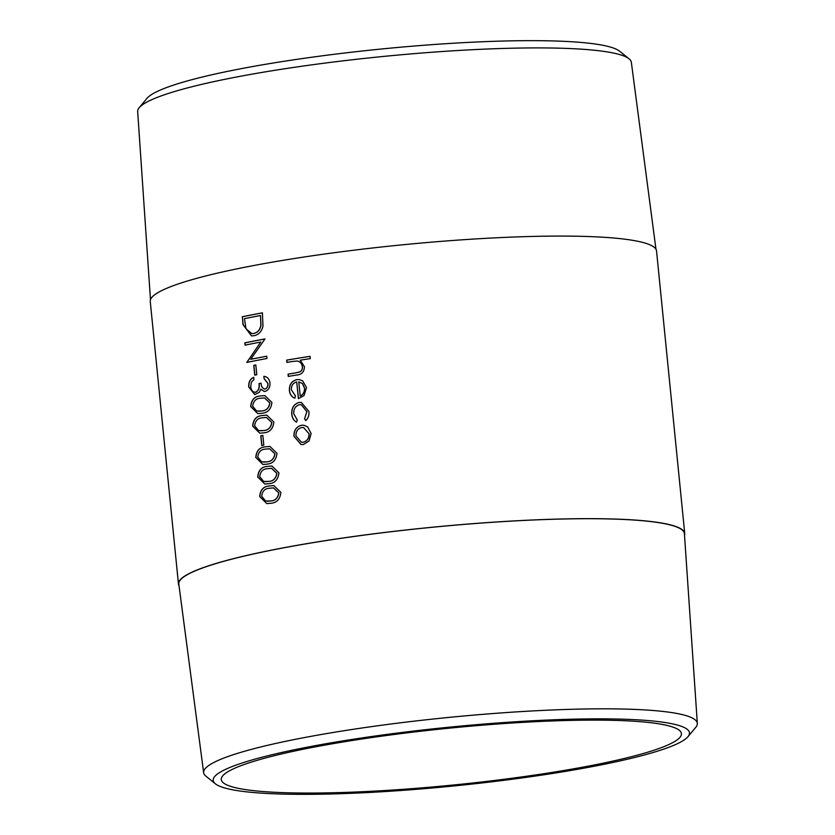 <?xml version="1.0" encoding="UTF-8"?>
<svg xmlns="http://www.w3.org/2000/svg" width="835" height="835" viewBox="0 0 835 835"><rect width="100%" height="100%" fill="white"/><g stroke="black" fill="none" stroke-linecap="round" stroke-linejoin="round"><path stroke-width="1.25" d="M215.409 783.814L205.932 776.185A248.068 30.551 -5.7 0 1 203.656 772.709A248.068 30.551 -5.7 0 1 315.223 735.572A248.068 30.551 -5.7 0 1 566.934 709.437A248.068 30.551 -5.7 0 1 697.329 723.434A248.068 30.551 -5.7 0 1 695.795 727.285L688.009 736.647A239.321 29.475 -5.7 0 1 581.849 768.544A239.321 29.475 -5.7 0 1 215.409 783.814A239.321 29.475 -5.7 0 1 320.849 744.643A239.321 29.475 -5.7 0 1 576.14 719.102A239.321 29.475 -5.7 0 1 688.009 736.647M203.656 772.709L178.815 584.145A254.049 31.292 -5.7 0 1 293.075 546.1A254.049 31.292 -5.7 0 1 550.86 519.339A254.049 31.292 -5.7 0 1 684.408 533.68L697.329 723.434M577.423 768.137A231.222 28.484 -5.7 0 1 343.206 792.478A231.222 28.484 -5.7 0 1 221.275 779.556A231.222 28.484 -5.7 0 1 325.264 745.039A231.222 28.484 -5.7 0 1 559.492 720.699A231.222 28.484 -5.7 0 1 681.423 733.631A231.222 28.484 -5.7 0 1 577.423 768.137M150.477 299.702L137.671 111.566A248.068 30.551 -5.7 0 1 139.205 107.715L146.991 98.353A239.321 29.475 -5.7 0 1 253.151 66.456A239.321 29.475 -5.7 0 1 619.591 51.185L629.068 58.815A248.068 30.551 -5.7 0 1 631.343 62.291L655.966 249.248M139.205 107.715A248.068 30.551 -5.7 0 1 249.248 74.649A248.068 30.551 -5.7 0 1 629.068 58.815M310.067 356.336L310.296 358.622A254.393 31.333 -5.7 0 0 300.266 360.198L304.441 366.711C304.211 371.94 301.612 374.706 296.655 375.03A254.393 31.333 -5.7 0 0 288.284 376.428L288.054 374.143A254.393 31.333 -5.7 0 1 295.767 372.859L299.514 371.972C301.644 370.959 302.583 369.185 302.333 366.638C301.8 363.476 300.12 361.607 297.27 361.033L292.793 361.409A254.393 31.333 -5.7 0 0 286.885 362.411L286.655 360.125A254.393 31.333 -5.7 0 1 310.067 356.336M295.486 396.03L294.745 398.211C291.582 396.865 289.787 394.256 289.39 390.383C289.223 384.507 291.728 380.927 296.895 379.633L299.358 379.591L302.667 380.864L306.529 387.628L303.961 395.644L298.387 398.608L296.728 381.971C293.043 382.941 291.248 385.53 291.363 389.768L295.486 396.03M305.819 420.589L304.556 418.857L306.821 411.613L301.268 404.693L299.483 404.724C295.402 405.956 293.492 408.983 293.753 413.774L297.302 420.047L296.383 422.134C293.617 420.433 292.073 417.75 291.759 414.077C291.415 407.918 293.857 404.046 299.076 402.47L301.383 402.428L308.908 411.457C309.284 415.089 308.261 418.126 305.819 420.589M311.111 433.501L309.033 441.005L303.366 444.512L301.08 444.564L293.972 436.319C293.795 430.359 296.289 426.675 301.445 425.276L303.888 425.234L307.614 426.862L311.111 433.501M179.034 585.753A254.393 31.333 -5.7 0 1 178.46 584.051A254.393 31.333 -5.7 0 1 292.887 546.08A254.393 31.333 -5.7 0 1 550.589 519.297A254.393 31.333 -5.7 0 1 684.742 533.523A254.393 31.333 -5.7 0 1 684.523 535.298M178.46 584.051L150.258 301.477A254.393 31.333 -5.7 0 1 264.685 263.505A254.393 31.333 -5.7 0 1 522.386 236.722A254.393 31.333 -5.7 0 1 656.54 250.949L684.742 533.523M269.204 485.97L273.849 485.573L280.884 492.41C280.142 499.142 276.823 502.753 270.926 503.255L266.814 503.62L259.675 496.564C260.249 489.905 263.432 486.377 269.204 485.97L273.911 485.573M267.252 466.41L271.897 466.003L278.932 472.85C278.18 479.582 274.872 483.194 268.974 483.695L264.862 484.06L257.723 477.004C258.297 470.345 261.48 466.817 267.252 466.41L271.959 466.014M265.3 446.85L269.945 446.443L276.98 453.29C276.228 460.022 272.909 463.634 267.023 464.124L262.91 464.5L255.771 457.434C256.345 450.785 259.518 447.257 265.3 446.85L270.008 446.443M262.837 435.359L263.818 445.139A254.393 31.333 -5.7 0 0 261.772 445.546L260.791 435.766A254.393 31.333 -5.7 0 1 262.837 435.359M262.169 415.548L266.824 415.141L273.849 421.988C273.108 428.72 269.788 432.332 263.902 432.833L259.789 433.198L252.65 426.132C253.224 419.483 256.397 415.955 262.169 415.548L266.876 415.152M260.217 395.988L264.872 395.581L271.897 402.428C271.156 409.15 267.837 412.772 261.94 413.262L257.827 413.638L250.698 406.572C251.272 399.923 254.445 396.385 260.217 395.988L264.925 395.581M264.09 378.62L263.86 376.334C267.273 376.679 269.308 378.871 269.955 382.91C270.185 387.263 268.63 390.07 265.29 391.354L264.194 391.427L260.791 389.193L259.341 392.283L254.758 394.59L248.736 386.991C248.444 382.19 250.082 378.975 253.663 377.336L253.892 379.612L251.366 382.159L250.73 386.626C251.126 390.331 252.734 392.21 255.541 392.252C258.474 390.738 259.622 387.847 258.986 383.589A254.393 31.333 -5.7 0 1 261.073 383.192C261.251 386.657 262.587 388.619 265.071 389.068C267.169 388.118 268.077 386.208 267.805 383.338L264.09 378.62L263.985 376.355M254.884 392.314L255.667 392.262C258.599 390.738 259.748 387.858 259.121 383.599A254.195 31.312 -5.7 0 1 261.073 383.223M264.57 389.1L265.196 389.079C267.283 388.129 268.202 386.219 267.931 383.348L264.215 378.631M255.813 364.937L256.794 374.717A254.393 31.333 -5.7 0 0 254.738 375.124L253.767 365.344A254.393 31.333 -5.7 0 1 255.813 364.937A254.195 31.312 -5.7 0 0 253.892 365.344L254.863 375.092M260.77 342.037A254.393 31.333 -5.7 0 0 245.072 345.147L244.843 342.861A254.393 31.333 -5.7 0 1 265.008 338.916L250.73 359.3A254.393 31.333 -5.7 0 1 266.741 356.201L266.97 358.486A254.393 31.333 -5.7 0 0 246.795 362.432L260.77 342.037L246.93 362.4M242.233 316.778A254.393 31.333 -5.7 0 1 262.409 312.833L262.973 326.182C261.574 331.683 258.568 334.856 253.955 335.712L251.502 335.9L243.027 324.658L242.369 316.789A254.195 31.312 -5.7 0 1 262.409 312.864M288.388 376.408L288.158 374.153A254.195 31.312 -5.7 0 1 295.861 372.869L299.608 371.992C301.738 370.97 302.667 369.195 302.427 366.659C301.894 363.486 300.214 361.618 297.364 361.054L297.27 361.033M286.989 362.39L286.76 360.135A254.195 31.312 -5.7 0 1 310.067 356.368M294.849 398.222C291.676 396.875 289.891 394.266 289.495 390.404C289.327 384.517 291.822 380.937 296.989 379.643L299.389 379.591M298.481 398.587L296.728 381.971M300.193 395.988L300.287 395.999C303.376 394.475 304.796 391.834 304.566 388.087L302.51 383.557L298.784 381.877L300.193 395.988C303.282 394.464 304.702 391.824 304.472 388.077L302.416 383.536L298.784 381.877M304.556 418.857L306.915 411.634L301.351 404.704M296.477 422.155C293.722 420.454 292.177 417.761 291.853 414.087C291.519 407.929 293.951 404.056 299.17 402.48L301.425 402.439M305.902 420.6L304.65 418.867M301.122 444.564L294.077 436.329C293.899 430.369 296.394 426.685 301.539 425.286L303.93 425.245M309.127 433.835L303.543 427.53L301.665 427.562C297.73 428.626 295.83 431.434 295.966 435.964L301.414 442.268L303.22 442.247C307.196 441.172 309.159 438.365 309.127 433.835L303.575 427.541M303.22 442.247L303.126 442.237C307.103 441.151 309.075 438.354 309.033 433.824M301.508 442.289L303.126 442.237M251.575 335.91L243.162 324.669L242.369 316.789M251.826 333.582L253.85 333.436C257.691 332.664 260.071 329.929 260.99 325.243L260.499 315.515A254.393 31.333 -5.7 0 0 244.457 318.657L245.97 328.739L251.763 333.582L253.725 333.426C257.566 332.654 259.946 329.919 260.875 325.233L260.499 315.515M250.73 359.3L250.855 359.3A254.195 31.312 -5.7 0 1 266.741 356.232M245.198 345.116L244.979 342.872A254.195 31.312 -5.7 0 1 265.019 338.947M264.257 391.427L260.791 389.193M254.821 394.6L248.872 386.991C248.579 382.2 250.218 378.975 253.788 377.336M254.957 392.325L255.667 392.262M264.632 389.11L265.196 389.079M257.879 413.638L250.834 406.582C251.429 399.913 254.591 396.385 260.343 395.988M258.38 411.269L261.846 410.987C266.417 410.684 269.1 407.991 269.882 402.908L264.549 397.898M252.692 406.238L256.606 411.018L261.72 410.977C266.292 410.674 268.974 407.981 269.757 402.898L264.486 397.898L260.457 398.264C255.927 398.441 253.349 401.103 252.692 406.238M259.842 433.198L252.786 426.142C253.381 419.473 256.554 415.945 262.294 415.559M260.332 430.829L263.808 430.547C268.369 430.244 271.051 427.551 271.834 422.468L266.501 417.458M254.644 425.808L258.558 430.578L263.672 430.547C268.244 430.244 270.926 427.551 271.709 422.468L266.448 417.458L262.409 417.824C257.89 418.011 255.301 420.663 254.644 425.808M261.898 445.525L260.917 435.776A254.195 31.312 -5.7 0 1 262.848 435.39M262.962 464.5L255.907 457.444C256.502 450.775 259.675 447.247 265.426 446.85M263.453 462.131L266.929 461.849C271.49 461.546 274.172 458.853 274.955 453.77L269.632 448.76M257.764 457.1L261.679 461.88L266.803 461.849C271.375 461.536 274.047 458.843 274.84 453.76L269.569 448.76L265.53 449.126C261.011 449.303 258.422 451.965 257.764 457.1M264.914 484.06L257.858 477.004C258.453 470.345 261.626 466.807 267.377 466.421M265.405 481.691L268.88 481.419C273.452 481.117 276.124 478.424 276.907 473.341L271.584 468.331M259.716 476.67L263.641 481.44L268.755 481.409C273.327 481.106 275.999 478.413 276.792 473.33L271.521 468.32L267.482 468.696C262.962 468.873 260.374 471.524 259.716 476.67M266.866 503.63L259.81 496.564C260.405 489.905 263.578 486.377 269.329 485.98M267.357 501.261L270.832 500.979C275.404 500.676 278.076 497.984 278.859 492.9L273.536 487.89M261.679 496.23L265.593 501L270.707 500.969C275.279 500.666 277.961 497.973 278.744 492.89L273.473 487.88L269.434 488.256C264.914 488.433 262.326 491.095 261.679 496.23"/></g></svg>
